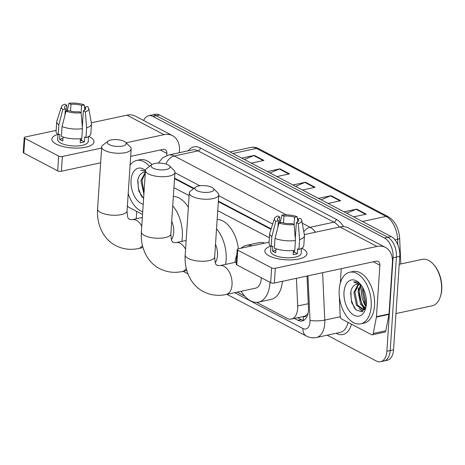 <?xml version="1.0" encoding="UTF-8"?>
<svg xmlns="http://www.w3.org/2000/svg" width="465" height="465" viewBox="0 0 465 465"><rect width="100%" height="100%" fill="white"/><g stroke="black" fill="none" stroke-linecap="round" stroke-linejoin="round"><path stroke-width="0.7" d="M303.226 316.52L303.314 316.566A5.278 3.086 -102.1 0 0 306.458 315.107L308.028 313.41M306.458 315.107A15.827 9.259 77.9 0 1 303.936 316.369L291.386 319.066A15.827 9.259 -102.1 0 0 297.681 305.987L296.42 278.308M270.967 229.297L218.341 201.671M193.632 188.703L174.532 178.67M269.415 237.789L217.742 210.662M189.133 195.643L173.933 187.662M256.61 302.355L287.079 318.351A15.827 9.259 -102.1 0 0 291.386 319.066M237.156 292.142L244.724 296.118M364.339 309.399A21.105 12.346 77.9 0 1 362.909 307.26A21.105 12.346 77.9 0 0 364.339 309.399M358.242 290.311A21.105 12.346 77.9 0 1 358.312 287.911A21.105 12.346 77.9 0 0 358.242 290.311M143.644 120.482A15.827 9.259 77.9 0 1 148.631 115.733A15.827 9.259 77.9 0 1 152.939 116.448L384.456 237.987A15.827 9.259 77.9 0 1 393.07 257.784L386.863 351.273A15.827 9.259 77.9 0 1 380.591 361.712A15.827 9.259 77.9 0 1 376.29 360.997L327.145 335.201M136.21 218.788L136.704 211.412M380.591 361.712L387.287 360.276A15.827 9.259 77.9 0 0 393.559 349.837L399.766 256.349A15.827 9.259 77.9 0 0 391.152 236.551L159.635 115.012A15.827 9.259 77.9 0 0 155.327 114.297L151.979 115.018A15.827 9.259 77.9 0 1 156.287 115.727L387.804 237.266A15.827 9.259 77.9 0 1 396.418 257.064L390.211 350.552A15.827 9.259 77.9 0 1 383.939 360.991A15.827 9.259 77.9 0 0 390.211 350.552L396.418 257.064A15.827 9.259 77.9 0 0 387.804 237.266L156.287 115.727A15.827 9.259 77.9 0 0 151.979 115.018L148.631 115.733M366.118 306.307A21.105 12.346 77.9 0 1 363.967 301.837A21.105 12.346 77.9 0 0 366.118 306.307M294.374 318.426L297.856 320.251A15.827 9.259 -102.1 0 0 302.157 320.966A15.827 9.259 -102.1 0 0 308.452 307.888L307.005 276.036M271.124 228.821L218.376 201.13M194.074 188.371L174.567 178.136M303.773 320.339A15.827 9.259 77.9 0 1 301.198 319.531L297.716 317.705M359.114 291.259A21.105 12.346 -102.1 0 0 363.392 306.476M364.641 308.475A21.105 12.346 -102.1 0 0 364.99 308.969M344.053 211.825L356.672 209.111L366.263 214.15L353.644 216.859M267.305 171.533L279.924 168.824L289.515 173.858L276.902 176.572M241.724 158.106L254.343 155.391L263.934 160.431L251.315 163.139M318.473 198.392L331.092 195.684L340.682 200.717L328.063 203.432M292.886 184.965L305.505 182.251L315.101 187.29L302.483 189.999M295.531 186.349L304.924 182.437A4.22 3.075 -62.3 0 1 305.505 182.251M321.112 199.781L330.505 195.87A4.22 3.075 -62.3 0 1 331.092 195.684M244.363 159.489L253.756 155.577A4.22 3.075 -62.3 0 1 254.343 155.391M269.944 172.922L279.337 169.01A4.22 3.075 -62.3 0 1 279.924 168.824M346.692 213.208L356.085 209.297A4.22 3.075 -62.3 0 1 356.672 209.111M56.195 144.092A21.105 7.504 -176.2 0 1 57.782 134.391A21.105 7.504 -176.2 0 0 51.871 139.099A21.105 7.504 -176.2 0 0 56.195 144.092A21.105 7.504 -176.2 0 0 56.759 144.377A21.105 7.504 -176.2 0 0 88.443 146.481A21.105 7.504 -176.2 0 0 89.664 136.902A21.105 7.504 -176.2 0 1 93.988 141.895A21.105 7.504 -176.2 0 1 79.445 148.021A21.105 7.504 -176.2 0 1 56.195 144.092M88.751 136.448A21.105 7.504 -176.2 0 1 89.664 136.902A21.105 7.504 -176.2 0 0 88.751 136.448M142.54 214.481L128.666 207.192A2.639 1.54 -102.1 0 1 127.416 205.431M179.321 152.723L179.449 150.736A21.105 15.386 117.7 0 0 172.527 135.646A21.105 15.386 117.7 0 0 164.023 134.647L126.096 142.796M172.527 135.646L135.431 116.169A21.105 15.386 117.7 0 0 126.928 115.175L91.343 122.818M56.155 130.38L25.261 137.012A2.639 0.936 3.8 0 0 24.232 137.681A2.639 0.936 3.8 0 0 24.773 138.303L23.791 153.066A2.639 0.936 -176.2 0 1 23.25 152.439L24.232 137.681M58.666 156.095A2.639 0.936 3.8 0 0 62.357 156.49L61.38 171.248A2.639 0.936 -176.2 0 1 57.689 170.858L58.666 156.095L24.773 138.303M101.614 148.056L62.357 156.49M57.689 170.858L23.791 153.066M61.38 171.248L100.638 162.814M130.677 156.362L163.041 149.41A5.278 3.848 -62.3 0 1 165.168 149.66A5.278 3.848 -62.3 0 1 166.9 153.433L166.761 155.543M64.966 115.204L65.385 108.92A10.55 3.749 -176.2 0 1 64.559 107.322A10.55 3.749 -176.2 0 1 66.803 105.218L66.414 111.065M70.535 111.147L70.988 104.323A10.55 3.749 -176.2 0 1 81.59 105.439L81.108 112.728M80.369 139.785A10.55 3.749 -176.2 0 1 81.201 140.174A10.55 3.749 -176.2 0 1 81.416 140.291M63.037 136.983L62.775 140.947A15.299 5.441 -176.2 0 1 60.991 140.151A15.299 5.441 -176.2 0 1 59.578 139.273L59.904 134.35L58.206 134.716A17.408 6.19 -176.2 0 1 56.079 131.467L56.736 121.627A17.408 6.19 -176.2 0 1 56.84 121.086L61.485 106.683A13.718 4.877 -176.2 0 1 64.838 104.189L66.803 105.218M88.524 136.582L88.199 141.511A15.299 5.441 -176.2 0 1 77.655 145.952A15.299 5.441 -176.2 0 1 60.799 143.104A15.299 5.441 -176.2 0 1 57.666 139.483L57.991 134.559M80.439 138.709L80.172 142.79A15.299 5.441 -176.2 0 0 84.351 141.889L84.682 136.972L85.978 137.652L86.63 127.811L85.339 111.856L83.369 110.821L82.299 126.922M84.584 110.199L84.787 107.119L87.362 106.566A13.718 4.877 -176.2 0 1 88.751 108.496L91.448 123.382A17.408 6.19 -176.2 0 1 91.477 123.934L90.826 133.775A17.408 6.19 -176.2 0 1 85.978 137.652M81.794 138.547A17.408 6.19 -176.2 0 1 61.403 136.396L62.06 126.556L66.013 111.152L68.582 110.6A10.55 3.749 -176.2 0 0 79.19 111.722L81.154 112.751L82.445 128.706L81.794 138.547M91.477 123.934A17.408 6.19 -176.2 0 1 86.63 127.811M82.445 128.706A17.408 6.19 -176.2 0 1 62.06 126.556M84.688 108.607L84.165 104.887L81.59 105.439M70.988 104.323L69.018 103.288L67.192 110.897M69.018 103.288A13.718 4.877 -176.2 0 1 84.165 104.887M88.751 108.496A13.718 4.877 -176.2 0 1 85.339 111.856M81.154 112.751A13.718 4.877 -176.2 0 1 66.013 111.152M84.787 107.119A10.55 3.749 -176.2 0 1 85.618 108.723A10.55 3.749 -176.2 0 1 83.369 110.821M65.385 108.92L62.816 109.473L58.863 124.876L58.206 134.716M58.863 124.876A17.408 6.19 -176.2 0 1 56.736 121.627M62.816 109.473A13.718 4.877 -176.2 0 1 61.485 106.683M81.526 138.582L81.41 140.343A10.55 3.749 3.8 0 1 80.306 140.709M62.932 138.553L59.578 139.273M84.351 141.889L81.41 140.343M142.726 211.732A26.383 15.432 77.9 0 1 128.206 193.521M145.429 171.021L140.732 170.149L145.411 171.329M143.685 172.434L142.552 172.829A13.189 7.713 77.9 0 1 143.644 172.445A13.189 7.713 77.9 0 1 145.336 172.399M142.552 172.829C139.901 174.055 138.285 176.799 137.692 181.065L138.803 191.115L143.604 198.538M143.22 204.257A18.466 10.8 77.9 0 1 131.037 180.362A18.466 10.8 77.9 0 1 145.469 170.44A14.775 5.255 -176.2 0 1 146.708 168.522L151.857 164.639A9.498 3.377 3.8 0 0 153.002 168.121A9.498 3.377 3.8 0 0 165.156 169.725A9.498 3.377 3.8 0 0 169.382 165.802A9.498 3.377 3.8 0 0 168.063 164.883A9.498 3.377 3.8 0 0 151.857 164.639M145.307 172.881L141.953 180.385L144.016 192.318M145.249 172.387L140.907 180.606L143.894 194.138M130.09 165.22A26.383 15.432 77.9 0 1 136.687 160.448A26.383 15.432 77.9 0 1 149.561 166.371M136.687 160.448L140.035 159.728A26.383 15.432 77.9 0 1 151.939 164.575M141.947 180.42L144.028 192.15M137.884 179.845L138.326 188.22L141.174 195.643L142.342 197.346M169.382 165.802L173.974 170.335A14.775 5.255 -176.2 0 1 174.95 172.399A14.775 5.255 -176.2 0 1 164.767 176.688A14.775 5.255 -176.2 0 1 148.492 173.939A14.775 5.255 -176.2 0 1 145.469 170.44L141.383 231.948A14.775 5.255 3.8 0 0 144.406 235.441A14.775 5.255 3.8 0 0 160.687 238.196A14.775 5.255 3.8 0 0 170.864 233.907L174.95 172.399M215.272 262.649A14.775 8.643 -102.1 0 0 217.504 255.465A14.775 8.643 -102.1 0 0 215.51 244.305M216.539 228.815A29.016 16.973 77.9 0 1 226.141 259.999A29.016 16.973 77.9 0 1 225.589 264.405M217.161 219.474A29.016 16.973 77.9 0 1 238.423 248.775M109.228 144.627A9.498 3.377 3.8 0 0 121.382 146.231A9.498 3.377 3.8 0 0 125.608 142.313A9.498 3.377 3.8 0 0 124.289 141.395A9.498 3.377 3.8 0 0 108.078 141.145A9.498 3.377 3.8 0 0 109.228 144.627M125.608 142.313L130.194 146.841A14.775 5.255 -176.2 0 1 131.171 148.91A14.775 5.255 -176.2 0 1 120.993 153.2A14.775 5.255 -176.2 0 1 104.718 150.445A14.775 5.255 -176.2 0 1 101.69 146.952A14.775 5.255 -176.2 0 1 102.934 145.034L108.078 141.145M171.463 239.649A14.775 8.643 -102.1 0 0 173.695 232.471A14.775 8.643 -102.1 0 0 171.701 221.305M172.73 205.821A29.016 16.973 77.9 0 1 182.327 236.999A29.016 16.973 77.9 0 1 181.78 241.405M173.352 196.48A29.016 16.973 77.9 0 1 188.354 207.361M196.846 190.627A9.498 3.377 3.8 0 0 209 192.231A9.498 3.377 3.8 0 0 213.226 188.308A9.498 3.377 3.8 0 0 211.906 187.389A9.498 3.377 3.8 0 0 195.701 187.145A9.498 3.377 3.8 0 0 196.846 190.627M213.226 188.308L217.818 192.841A14.775 5.255 -176.2 0 1 218.788 194.905A14.775 5.255 -176.2 0 1 208.611 199.194A14.775 5.255 -176.2 0 1 192.336 196.445A14.775 5.255 -176.2 0 1 189.307 192.946A14.775 5.255 -176.2 0 1 190.551 191.028L195.701 187.145M226.176 294.502A14.775 8.643 -102.1 0 0 232.029 284.754A14.775 8.643 -102.1 0 0 223.991 266.276A14.775 8.643 -102.1 0 0 219.974 265.614L217.19 265.48L216.051 264.341C215.469 264.573 215.01 262.097 214.673 256.907A14.775 5.255 3.8 0 1 204.495 261.196A14.775 5.255 3.8 0 1 188.22 258.441A14.775 5.255 3.8 0 1 185.192 254.948C184.012 271.293 191.632 285.748 203.455 291.642C210.569 295.252 218.143 296.205 226.176 294.502L255.465 288.207A14.775 8.643 -102.1 0 0 261.313 278.465A14.775 8.643 -102.1 0 0 261.347 277.774M269.991 282.307A29.016 16.973 77.9 0 1 269.95 282.999A29.016 16.973 77.9 0 1 258.453 302.134A29.016 16.973 77.9 0 1 241.178 291.276M282.418 281.319A29.016 16.973 77.9 0 1 271.008 299.437L258.453 302.134M234.976 262.388A29.016 16.973 77.9 0 1 236.854 254.739M241.085 248.205A29.016 16.973 77.9 0 1 246.264 245.392A29.016 16.973 77.9 0 1 252.146 245.828M246.264 245.392L258.819 242.695A29.016 16.973 77.9 0 1 264.701 243.131M269.171 255.89A21.105 7.504 -176.2 0 1 270.752 246.194A21.105 7.504 -176.2 0 0 264.847 250.897A21.105 7.504 -176.2 0 0 269.171 255.89A21.105 7.504 -176.2 0 0 269.735 256.18A21.105 7.504 -176.2 0 0 301.419 258.284A21.105 7.504 -176.2 0 0 302.639 248.699A21.105 7.504 -176.2 0 1 306.964 253.698A21.105 7.504 -176.2 0 1 292.421 259.825A21.105 7.504 -176.2 0 1 269.171 255.89M301.727 248.252A21.105 7.504 -176.2 0 1 302.639 248.699A21.105 7.504 -176.2 0 0 301.727 248.252M376.406 317.095A2.639 1.54 -102.1 0 0 376.458 316.682L389.007 313.985A2.639 1.54 77.9 0 1 388.955 314.398L376.406 317.095L373.25 333.486A2.639 1.54 -102.1 0 1 372.256 334.812A2.639 1.54 -102.1 0 1 371.541 334.69L341.636 318.996A2.639 1.54 -102.1 0 1 340.2 316.136L339.357 297.652A2.639 1.54 -102.1 0 1 339.363 297.211L339.386 296.815M389.007 313.985L392.425 262.539A21.105 15.386 117.7 0 0 385.502 247.444A21.105 15.386 117.7 0 0 376.999 246.45L275.332 268.288L274.35 283.051L376.016 261.214A5.278 3.848 -62.3 0 1 378.144 261.458A5.278 3.848 -62.3 0 1 379.876 265.23L376.458 316.682M388.955 314.398L385.799 330.789A2.639 1.54 77.9 0 1 384.805 332.115L372.256 334.812M385.502 247.444L348.407 227.972A21.105 15.386 117.7 0 0 339.903 226.978L304.319 234.622M269.125 242.178L238.237 248.816A2.639 0.936 3.8 0 0 237.202 249.478A2.639 0.936 3.8 0 0 237.743 250.106L236.766 264.864A2.639 0.936 -176.2 0 1 236.226 264.242L237.202 249.478M274.35 283.051A2.639 0.936 -176.2 0 1 270.659 282.662L271.641 267.898L237.743 250.106M271.641 267.898A2.639 0.936 3.8 0 0 275.332 268.288M270.659 282.662L236.766 264.864M341.258 268.677L340.299 283.139M277.942 227.007L278.361 220.724A10.55 3.749 -176.2 0 1 277.529 219.125A10.55 3.749 -176.2 0 1 279.779 217.021L279.389 222.869M283.505 222.95L283.958 216.12A10.55 3.749 -176.2 0 1 294.566 217.242L294.078 224.531M293.339 251.582A10.55 3.749 -176.2 0 1 294.171 251.978A10.55 3.749 -176.2 0 1 294.386 252.094M276.012 248.787L275.745 252.751A15.299 5.441 -176.2 0 1 273.966 251.949A15.299 5.441 -176.2 0 1 272.548 251.071L272.874 246.154L271.182 246.514A17.408 6.19 -176.2 0 1 269.055 243.271L269.706 233.43A17.408 6.19 -176.2 0 1 269.81 232.884L274.455 218.486A13.718 4.877 -176.2 0 1 277.808 215.987L279.779 217.021M301.5 248.386L301.169 253.309A15.299 5.441 -176.2 0 1 290.625 257.755A15.299 5.441 -176.2 0 1 273.769 254.901A15.299 5.441 -176.2 0 1 270.636 251.286L270.961 246.357M293.415 250.507L293.142 254.588A15.299 5.441 -176.2 0 0 297.327 253.692L297.652 248.769L298.949 249.449L299.605 239.609L298.309 223.653L296.344 222.625L295.275 238.725M297.559 221.997L297.763 218.922L300.332 218.37A13.718 4.877 -176.2 0 1 301.721 220.294L304.418 235.185A17.408 6.19 -176.2 0 1 304.453 235.738L303.802 245.578A17.408 6.19 -176.2 0 1 298.949 249.449M294.764 250.35A17.408 6.19 -176.2 0 1 274.379 248.194L275.03 238.353L278.983 222.956L281.558 222.404A10.55 3.749 -176.2 0 0 292.16 223.52L294.13 224.554L295.42 240.51L294.764 250.35M304.453 235.738A17.408 6.19 -176.2 0 1 299.605 239.609M295.42 240.51A17.408 6.19 -176.2 0 1 275.03 238.353M297.664 220.404L297.135 216.69L294.566 217.242M283.958 216.12L281.993 215.092L280.168 222.7M281.993 215.092A13.718 4.877 -176.2 0 1 297.135 216.69M301.721 220.294A13.718 4.877 -176.2 0 1 298.309 223.653M294.13 224.554A13.718 4.877 -176.2 0 1 278.983 222.956M297.763 218.922A10.55 3.749 -176.2 0 1 298.588 220.52A10.55 3.749 -176.2 0 1 296.344 222.625M278.361 220.724L275.786 221.276L271.833 236.673L271.182 246.514M271.833 236.673A17.408 6.19 -176.2 0 1 269.706 233.43M275.786 221.276A13.718 4.877 -176.2 0 1 274.455 218.486M294.502 250.385L294.386 252.146A10.55 3.749 3.8 0 1 293.281 252.512M275.908 250.35L272.548 251.071M297.327 253.692L294.386 252.146M399.237 264.294L422.174 259.371A23.744 13.886 77.9 0 1 433.502 264.399L434.054 265.027A22.686 13.27 77.9 0 1 441.75 289.619A22.686 13.27 77.9 0 1 440.657 295.757L440.407 296.56A23.744 13.886 77.9 0 1 432.148 305.796L395.965 313.567M433.502 264.399A23.744 13.886 77.9 0 1 441.552 290.137A23.744 13.886 77.9 0 1 440.407 296.56M371.192 306.435A26.383 15.432 77.9 0 1 360.741 323.832A26.383 15.432 77.9 0 1 339.212 289.649A26.383 15.432 77.9 0 1 349.663 272.246A26.383 15.432 77.9 0 1 371.192 306.435M349.663 272.246L353.011 271.531A26.383 15.432 77.9 0 1 374.54 305.714A26.383 15.432 77.9 0 1 364.089 323.111L360.741 323.832M361.055 284.958C358.631 282.458 356.178 281.453 353.708 281.947L361.171 285.179M356.661 284.237L355.527 284.627A13.189 7.713 77.9 0 1 356.614 284.243A13.189 7.713 77.9 0 1 361.584 285.76M355.527 284.627C352.877 285.859 351.255 288.602 350.668 292.869L351.621 302.453L356.016 309.853L361.619 311.794L365.868 307.551M344.007 292.165A18.466 10.8 77.9 0 1 360.131 283.894A18.466 10.8 77.9 0 1 366.397 303.912A18.466 10.8 77.9 0 1 365.507 308.911A18.466 10.8 77.9 0 1 352.336 314.142A18.466 10.8 77.9 0 1 344.007 292.165M358.771 284.289L354.929 292.183L357.521 305.087L363.81 309.644M358.224 284.185L353.882 292.409L356.475 305.313L363.293 309.795L365.333 308.661M361.09 285.388L359.108 291.288L361.7 304.186L365.577 308.196M360.485 284.999L358.062 291.509L360.654 304.412L365.257 308.731M363.496 289.079L363.293 290.387L365.885 303.29L366.385 304.069M362.828 287.777L362.247 290.613L364.839 303.511L366.24 305.476M363.293 309.795L364.856 309.417M363.217 307.534L364.723 309.167M359.038 308.435L362.52 311.474M363.287 290.422L365.932 303.36M359.108 291.322L361.747 304.261M354.923 292.223L357.562 305.162M360.485 309.388L362.892 311.277M350.86 291.642L351.302 300.024L354.144 307.441L355.318 309.144M303.314 316.566A15.827 11.538 117.7 0 0 303.488 320.304M308.26 303.715L297.681 305.987M234.656 292.677L302.93 328.517A10.55 6.173 -102.1 0 0 309.981 322.036A10.55 6.173 -102.1 0 0 309.998 320.275L307.975 275.826M322.623 272.682L324.773 320.077A21.105 12.346 77.9 0 1 324.744 323.594A21.105 12.346 77.9 0 1 316.386 337.514L340.235 332.388A21.105 12.346 -102.1 0 0 348.053 322.361M340.27 316.746L324.773 320.077A10.55 2.36 177.4 0 1 309.998 320.275M351.459 324.151A23.744 13.886 77.9 0 1 336.422 333.452L336.096 333.277M188.238 150.805A23.744 13.886 77.9 0 1 200.363 147.963L336.183 219.265A23.744 13.886 77.9 0 1 343.612 226.67M152.939 116.448L159.635 115.012M386.863 351.273L393.559 349.837M393.07 257.784L399.766 256.349M384.456 237.987L391.152 236.551M168.516 155.043A21.105 12.346 77.9 0 1 174.259 155.996L198.107 150.875A21.105 12.346 -102.1 0 0 192.365 149.922L168.516 155.043L162.552 157.885L158.321 163.081M302.244 223.183L310.085 227.298L333.928 222.177L198.107 150.875A2.639 1.924 117.7 0 0 200.363 147.963M303.79 231.698A10.55 7.69 -62.3 0 1 310.085 227.298A21.105 12.346 77.9 0 1 315.543 232.209M339.386 227.089A21.105 12.346 -102.1 0 0 333.928 222.177A2.639 1.924 117.7 0 0 336.183 219.265M166.005 164.052A10.55 7.69 -62.3 0 1 174.259 155.996L286.423 214.877M272.67 224.031L218.736 195.719M199.799 185.779L174.927 172.718M226.914 294.339L306.394 336.061A10.55 7.69 -62.3 0 1 302.93 328.517M301.198 319.531L297.856 320.251M232.924 153.485L256.546 148.411A5.278 3.848 -62.3 0 1 258.674 148.661L388.194 216.655A5.278 3.848 117.7 0 0 386.066 216.405L256.546 148.411A21.105 12.346 -102.1 0 0 250.809 147.457C253.46 146.917 256.081 147.318 258.674 148.661M388.194 216.655C395.041 220.962 398.86 228.158 399.65 238.243A5.278 1.18 177.4 0 1 397.587 239.283A21.105 12.346 -102.1 0 0 386.066 216.405L362.444 221.48M397.837 244.881L397.587 239.283L394.948 239.847M314.433 187.43L304.924 182.437M288.852 174.003L279.337 169.01M263.271 160.57L253.756 155.577M340.02 200.863L330.505 195.87M365.6 214.289L356.085 209.297M164.023 134.647L126.928 115.175M166.9 153.433L160.344 149.992M185.57 249.234A14.775 8.643 -102.1 0 0 180.182 243.282A14.775 8.643 -102.1 0 0 176.159 242.614L173.375 242.486L172.242 241.341C171.661 241.573 171.196 239.097 170.864 233.907M186.791 270.549L182.367 271.502A14.775 8.643 -102.1 0 0 186.256 268.532M142.982 247.554L138.558 248.502C130.526 250.205 122.952 249.252 115.837 245.648C104.015 239.754 96.395 225.298 97.574 208.948A14.775 5.255 3.8 0 0 100.597 212.447A14.775 5.255 3.8 0 0 116.872 215.196A14.775 5.255 3.8 0 0 127.055 210.907L131.171 148.91M141.761 226.234A14.775 8.643 -102.1 0 0 136.367 220.282A14.775 8.643 -102.1 0 0 132.351 219.614L129.566 219.486L128.433 218.347C127.846 218.579 127.387 216.097 127.055 210.907M138.558 248.502A14.775 8.643 -102.1 0 0 142.447 245.532M376.999 246.45L339.903 226.978M379.876 265.23L373.319 261.789M373.25 333.486L385.799 330.789M366.007 306.912A21.105 12.346 77.9 0 1 361.235 287.283M306.394 336.061C309.58 337.724 312.91 338.206 316.386 337.514M183.105 271.345L187.918 273.868M399.65 238.243L400.818 263.957M250.809 147.457L229.972 151.933M182.367 271.502C174.334 273.205 166.761 272.252 159.646 268.642C147.823 262.748 140.203 248.298 141.383 231.948M186.151 240.469L176.159 242.614M97.574 208.948L101.69 146.952M142.342 217.469L132.351 219.614M214.673 256.907L218.788 194.905M185.192 254.948L189.307 192.946M236.365 262.091L219.974 265.614"/></g></svg>
